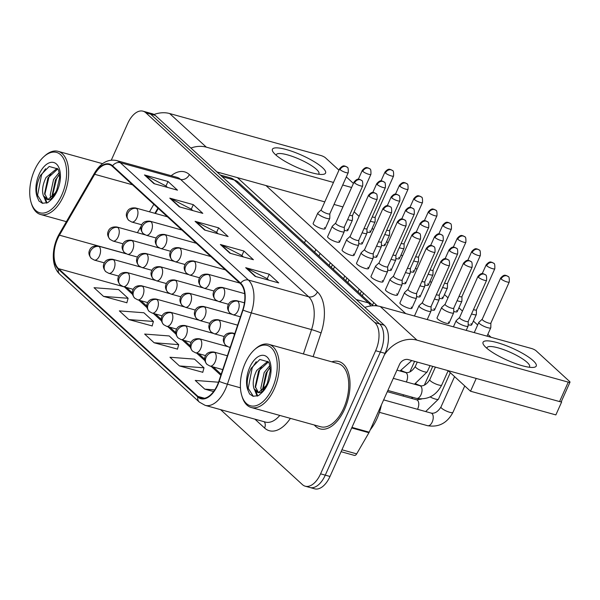 <?xml version="1.0" encoding="UTF-8"?>
<svg xmlns="http://www.w3.org/2000/svg" width="600" height="600" viewBox="0 0 600 600"><rect width="100%" height="100%" fill="white"/><g stroke="black" fill="none" stroke-linecap="round" stroke-linejoin="round"><path stroke-width="0.9" d="M158.325 208.447L155.415 213.465M143.572 233.917L143.333 234.337M344.632 409.103A34.957 19.043 -74.5 0 0 338.798 361.5A34.957 19.043 -74.5 0 0 331.83 361.837A34.957 19.043 -74.5 0 1 338.798 361.5A34.957 19.043 -74.5 0 1 344.632 409.103A34.957 19.043 -74.5 0 1 320.1 428.88A34.957 19.043 -74.5 0 0 344.632 409.103M217.395 384.982A23.31 12.697 105.5 0 1 201.045 398.168A23.31 12.697 105.5 0 1 198 396.442L58.515 268.65A23.31 12.697 105.5 0 1 59.43 235.178L94.688 174.3A23.31 12.697 105.5 0 1 109.275 164.572A23.31 12.697 105.5 0 1 112.32 166.297L240.428 283.665A23.31 12.697 105.5 0 1 242.73 309.938L218.85 381.24A23.31 12.697 105.5 0 1 217.395 384.982M217.65 385.207A23.888 13.013 -74.5 0 0 219.142 381.375L243.015 310.072A23.888 13.013 -74.5 0 0 240.66 283.147L112.552 165.78A23.888 13.013 -74.5 0 0 94.477 173.985L59.227 234.862A23.888 13.013 -74.5 0 0 58.282 269.168L197.767 396.96A23.888 13.013 -74.5 0 0 217.65 385.207M220.583 409.635L302.392 484.59A21.848 11.902 -74.5 0 0 305.243 486.202L314.663 488.82A21.848 11.902 -74.5 0 0 329.993 476.46L385.065 353.347A21.848 11.902 -74.5 0 0 384.27 325.215L155.273 115.41L150.57 114.105A21.848 11.902 -74.5 0 0 147.712 112.485A21.848 11.902 -74.5 0 1 150.57 114.105L379.56 323.91L150.57 114.105L145.86 112.8A21.848 11.902 -74.5 0 0 143.002 111.18A21.848 11.902 -74.5 0 0 127.672 123.54L111.323 160.095M385.065 353.347L380.355 352.035A21.848 11.902 -74.5 0 0 379.56 323.91A21.848 11.902 -74.5 0 1 380.355 352.035L325.282 475.147L380.355 352.035L375.645 350.73A21.848 11.902 -74.5 0 0 374.85 322.597L145.86 112.8M309.952 487.515A21.848 11.902 -74.5 0 0 325.282 475.147A21.848 11.902 -74.5 0 1 309.952 487.515M103.53 296.392L128.1 298.275L118.605 289.582L94.035 287.7L103.53 296.392L126.87 302.737M128.828 319.575L153.398 321.457L143.91 312.765L119.34 310.882L128.828 319.575L152.175 325.92M179.438 365.94L204.007 367.822L194.52 359.13L169.95 357.248L179.438 365.94L202.778 372.285M154.132 342.757L178.703 344.64L169.215 335.947L144.645 334.065L154.132 342.757L177.472 349.103M314.303 425.002A34.957 19.043 -74.5 0 0 320.1 428.88A34.957 19.043 -74.5 0 1 314.303 425.002M305.243 486.202A21.848 11.902 -74.5 0 0 320.572 473.842L375.645 350.73M144.472 174.953L168.015 181.485L177.502 190.178L153.96 183.645L144.472 174.953A5.827 4.71 132.5 0 1 145.252 175.26L154.605 183.825M220.38 244.5L243.923 251.032L253.41 259.725L229.868 253.192L220.38 244.5A5.827 4.71 132.5 0 1 221.16 244.808L230.513 253.373M245.685 267.683L269.228 274.215L278.715 282.907L255.173 276.375L245.685 267.683A5.827 4.71 132.5 0 1 246.465 267.99L255.817 276.555M169.778 198.135L193.32 204.667L202.808 213.36L179.265 206.827L169.778 198.135A5.827 4.71 132.5 0 1 170.558 198.442L179.91 207.007M195.075 221.317L218.625 227.85L228.112 236.542L204.562 230.01L195.075 221.317A5.827 4.71 132.5 0 1 195.862 221.625L205.208 230.19M218.513 382.215L195.248 380.43L204.743 389.123L213.57 391.567M218.625 227.85L216.6 232.373M218.13 233.775L216.502 232.282L195.862 221.625M193.32 204.667L191.295 209.19M192.825 210.593L191.197 209.1L170.558 198.442M269.228 274.215L267.202 278.737M268.74 280.14L267.112 278.647L246.465 267.99M243.923 251.032L241.905 255.555M243.435 256.957L241.808 255.465L221.16 244.808M168.015 181.485L165.99 186.007M167.52 187.41L165.9 185.917L145.252 175.26M178.703 344.64L177.442 349.222M204.007 367.822L202.748 372.405M204.743 389.123L214.74 389.888M153.398 321.457L152.137 326.04M128.1 298.275L126.84 302.858M155.273 115.41A21.848 11.902 -74.5 0 0 152.422 113.797L143.002 111.18M482.235 319.207L478.905 322.282A6.555 1.47 24.1 0 0 478.815 322.403A6.555 1.47 24.1 0 0 479.505 323.603A6.555 1.47 24.1 0 0 487.65 327.683A6.555 1.47 24.1 0 0 490.785 327.75A6.555 1.47 24.1 0 0 490.815 327.615L490.882 323.077M482.28 319.17A4.732 1.057 24.1 0 0 482.22 319.252A4.732 1.057 24.1 0 0 482.715 320.13A4.732 1.057 24.1 0 0 488.595 323.07A4.732 1.057 24.1 0 0 490.86 323.123A4.732 1.057 24.1 0 0 490.882 323.017M459.57 317.535L456.232 320.61A6.555 1.47 24.1 0 0 456.143 320.722A6.555 1.47 24.1 0 0 458.79 323.332A6.555 1.47 24.1 0 0 464.978 326.01A6.555 1.47 24.1 0 0 468.112 326.077A6.555 1.47 24.1 0 0 468.143 325.935L468.21 321.397M459.607 317.498A4.732 1.057 24.1 0 0 459.548 317.58A4.732 1.057 24.1 0 0 460.043 318.45A4.732 1.057 24.1 0 0 465.923 321.397A4.732 1.057 24.1 0 0 468.188 321.45A4.732 1.057 24.1 0 0 468.21 321.345M422.438 302.61L419.1 305.685A6.555 1.47 24.1 0 0 419.018 305.805A6.555 1.47 24.1 0 0 421.658 308.407A6.555 1.47 24.1 0 0 427.845 311.085A6.555 1.47 24.1 0 0 430.98 311.153A6.555 1.47 24.1 0 0 431.01 311.017L431.077 306.48M422.475 302.572A4.732 1.057 24.1 0 0 422.415 302.655A4.732 1.057 24.1 0 0 422.91 303.532A4.732 1.057 24.1 0 0 428.79 306.472A4.732 1.057 24.1 0 0 431.055 306.525A4.732 1.057 24.1 0 0 431.077 306.42M471.562 313.913A6.555 1.47 24.1 0 0 473.183 314.438A6.555 1.47 24.1 0 0 476.325 314.505A6.555 1.47 24.1 0 0 476.355 314.362L476.423 309.825M473.482 309.623A4.732 1.057 24.1 0 0 474.135 309.825A4.732 1.057 24.1 0 0 476.4 309.87A4.732 1.057 24.1 0 0 476.423 309.772M457.103 300.66A6.555 1.47 24.1 0 0 458.722 301.185A6.555 1.47 24.1 0 0 461.865 301.252A6.555 1.47 24.1 0 0 461.895 301.118L461.963 296.58M459.015 296.377A4.732 1.057 24.1 0 0 459.675 296.572A4.732 1.057 24.1 0 0 461.94 296.625A4.732 1.057 24.1 0 0 461.963 296.52M442.643 287.415A6.555 1.47 24.1 0 0 444.263 287.94A6.555 1.47 24.1 0 0 447.405 288.007A6.555 1.47 24.1 0 0 447.435 287.865L447.502 283.327M444.555 283.125A4.732 1.057 24.1 0 0 445.215 283.327A4.732 1.057 24.1 0 0 447.48 283.373A4.732 1.057 24.1 0 0 447.502 283.275M428.183 274.163A6.555 1.47 24.1 0 0 429.803 274.688A6.555 1.47 24.1 0 0 432.938 274.755A6.555 1.47 24.1 0 0 432.967 274.62L433.035 270.082M430.095 269.88A4.732 1.057 24.1 0 0 430.755 270.075A4.732 1.057 24.1 0 0 433.02 270.127A4.732 1.057 24.1 0 0 433.043 270.022M445.11 304.282L441.772 307.358A6.555 1.47 24.1 0 0 441.683 307.478A6.555 1.47 24.1 0 0 444.33 310.08A6.555 1.47 24.1 0 0 450.518 312.765A6.555 1.47 24.1 0 0 453.653 312.832A6.555 1.47 24.1 0 0 453.683 312.69L453.75 308.153M445.147 304.245A4.732 1.057 24.1 0 0 445.088 304.335A4.732 1.057 24.1 0 0 445.582 305.205A4.732 1.057 24.1 0 0 451.463 308.153A4.732 1.057 24.1 0 0 453.728 308.197A4.732 1.057 24.1 0 0 453.75 308.1M434.43 298.987A6.555 1.47 24.1 0 0 436.058 299.513A6.555 1.47 24.1 0 0 439.192 299.58A6.555 1.47 24.1 0 0 439.222 299.438L439.29 294.9M436.35 294.697A4.732 1.057 24.1 0 0 437.002 294.9A4.732 1.057 24.1 0 0 439.268 294.952A4.732 1.057 24.1 0 0 439.29 294.847M419.97 285.735A6.555 1.47 24.1 0 0 421.59 286.26A6.555 1.47 24.1 0 0 424.732 286.335A6.555 1.47 24.1 0 0 424.763 286.192L424.83 281.655M421.89 281.452A4.732 1.057 24.1 0 0 422.543 281.655A4.732 1.057 24.1 0 0 424.808 281.7A4.732 1.057 24.1 0 0 424.83 281.603M407.978 289.365L404.64 292.44A6.555 1.47 24.1 0 0 404.55 292.553A6.555 1.47 24.1 0 0 407.197 295.155A6.555 1.47 24.1 0 0 413.385 297.84A6.555 1.47 24.1 0 0 416.52 297.907A6.555 1.47 24.1 0 0 416.55 297.765L416.618 293.228M408.015 289.327A4.732 1.057 24.1 0 0 407.955 289.41A4.732 1.057 24.1 0 0 408.45 290.28A4.732 1.057 24.1 0 0 414.33 293.228A4.732 1.057 24.1 0 0 416.595 293.272A4.732 1.057 24.1 0 0 416.618 293.175M393.518 276.112L390.18 279.188A6.555 1.47 24.1 0 0 390.09 279.308A6.555 1.47 24.1 0 0 392.737 281.91A6.555 1.47 24.1 0 0 398.925 284.587A6.555 1.47 24.1 0 0 402.06 284.655A6.555 1.47 24.1 0 0 402.09 284.52L402.158 279.983M393.555 276.075A4.732 1.057 24.1 0 0 393.495 276.157A4.732 1.057 24.1 0 0 393.99 277.035A4.732 1.057 24.1 0 0 399.87 279.975A4.732 1.057 24.1 0 0 402.135 280.028A4.732 1.057 24.1 0 0 402.158 279.923M379.058 262.868L375.72 265.942A6.555 1.47 24.1 0 0 375.63 266.055A6.555 1.47 24.1 0 0 378.278 268.657A6.555 1.47 24.1 0 0 384.465 271.343A6.555 1.47 24.1 0 0 387.6 271.41A6.555 1.47 24.1 0 0 387.63 271.267L387.697 266.73M379.095 262.83A4.732 1.057 24.1 0 0 379.035 262.913A4.732 1.057 24.1 0 0 379.53 263.782A4.732 1.057 24.1 0 0 385.41 266.73A4.732 1.057 24.1 0 0 387.675 266.775A4.732 1.057 24.1 0 0 387.697 266.678M364.59 249.615L361.252 252.69A6.555 1.47 24.1 0 0 361.17 252.81A6.555 1.47 24.1 0 0 363.817 255.413A6.555 1.47 24.1 0 0 370.005 258.09A6.555 1.47 24.1 0 0 373.14 258.157A6.555 1.47 24.1 0 0 373.17 258.022L373.237 253.485M364.635 249.577A4.732 1.057 24.1 0 0 364.575 249.66A4.732 1.057 24.1 0 0 365.07 250.538A4.732 1.057 24.1 0 0 370.95 253.478A4.732 1.057 24.1 0 0 373.215 253.53A4.732 1.057 24.1 0 0 373.237 253.425M533.197 360.69A29.138 6.533 -155.9 0 1 532.98 367.44A29.138 6.533 -155.9 0 1 509.43 361.178A29.138 6.533 -155.9 0 1 486.105 347.618A29.138 6.533 -155.9 0 1 484.192 345.615A29.138 6.533 -155.9 0 1 499.207 343.207A29.138 6.533 -155.9 0 1 533.197 360.69M529.11 367.215A23.31 5.228 24.1 0 0 529.59 366.66A23.31 5.228 24.1 0 0 527.145 362.37A23.31 5.228 24.1 0 0 504.135 349.808A23.31 5.228 24.1 0 0 487.035 347.625A23.31 5.228 24.1 0 0 486.945 348.353M384.368 354.907A29.138 23.543 -47.5 0 1 416.985 340.147L568.26 382.132A3.645 0.818 24.1 0 0 570 382.17A3.645 0.818 24.1 0 0 569.618 381.502L536.092 350.782A3.645 0.818 24.1 0 0 531.57 348.517L380.295 306.54L416.985 340.147M364.845 307.418A29.138 23.543 -47.5 0 1 380.295 306.54M570 382.17L561.308 401.61A3.645 0.818 -155.9 0 1 559.56 401.572L408.293 359.587A7.283 5.887 132.5 0 0 399.502 364.433L369.202 432.188A3.645 1.98 105.5 0 1 368.925 432.728L356.678 453.877A3.645 1.98 105.5 0 1 354.397 455.4L341.07 451.702M322.545 167.692A29.138 6.533 -155.9 0 1 322.335 174.442A29.138 6.533 -155.9 0 1 298.785 168.18A29.138 6.533 -155.9 0 1 275.46 154.627A29.138 6.533 -155.9 0 1 273.548 152.618A29.138 6.533 -155.9 0 1 288.562 150.21A29.138 6.533 -155.9 0 1 322.545 167.692M318.457 174.225A23.31 5.228 24.1 0 0 318.938 173.67A23.31 5.228 24.1 0 0 316.5 169.38A23.31 5.228 24.1 0 0 293.49 156.81A23.31 5.228 24.1 0 0 276.39 154.635A23.31 5.228 24.1 0 0 276.293 155.363M190.89 148.042A29.138 23.543 -47.5 0 1 206.34 147.157L333.48 182.445M154.035 114.488A29.138 23.543 -47.5 0 1 169.65 113.542L320.918 155.528A3.645 0.818 24.1 0 1 325.44 157.792L338.962 170.183M342.705 185.002L351.615 187.477M346.32 176.917L353.423 183.428M342.923 206.917L334.013 204.442M324.788 201.877L217.005 171.968M370.23 429.877A36.42 19.837 -74.5 0 0 377.048 418.5A36.42 19.837 -74.5 0 0 381.413 404.88M241.77 395.572L242.16 396.832A32.775 17.85 -74.5 0 0 251.228 407.498L320.685 426.772A32.775 17.85 -74.5 0 0 343.68 408.232A32.775 17.85 -74.5 0 0 338.212 363.608L268.755 344.332A32.775 17.85 -74.5 0 0 255.487 348.795L254.513 349.68A31.32 17.055 -74.5 0 0 245.212 363.127A31.32 17.055 -74.5 0 0 241.77 395.572A31.32 17.055 -74.5 0 0 272.415 388.05A31.32 17.055 -74.5 0 0 274.71 352.59A31.32 17.055 -74.5 0 0 254.513 349.68M251.228 407.498A32.775 17.85 -74.5 0 0 274.23 388.957A32.775 17.85 -74.5 0 0 268.755 344.332M265.995 385.83L267.405 383.07L270.24 370.74C269.782 364.928 269.1 361.95 268.192 361.822L259.83 359.475L251.175 368.295C247.252 376.267 246.233 383.707 248.115 390.607L249.608 394.005L253.072 396.278L258.51 395.595L261.495 392.993L265.987 385.838L258.645 392.49L254.04 388.755C252.375 383.64 253.267 377.535 256.71 370.44L267.788 361.32M261.683 391.252L260.843 388.125L264.188 372.51L269.79 365.632M262.995 390.097L262.71 388.643L266.055 373.028L270.105 367.507M258.457 392.505L255.24 386.572L258.585 370.957L268.343 362.025M257.13 396.143L254.798 390.315M253.343 396.345L248.22 388.268L252.202 367.8L256.245 361.718M257.722 395.94L255.952 391.635M255.428 387.623L259.68 369.87L261.788 366.315M262.905 389.7L267.15 371.947L269.265 368.385M31.125 202.583L31.508 203.835A32.775 17.85 -74.5 0 0 40.582 214.5A32.775 17.85 -74.5 0 0 63.578 195.96A32.775 17.85 -74.5 0 0 58.11 151.335A32.775 17.85 -74.5 0 0 44.843 155.805L43.86 156.683A31.32 17.055 -74.5 0 0 34.568 170.13A31.32 17.055 -74.5 0 0 31.125 202.583A31.32 17.055 -74.5 0 0 61.77 195.053A31.32 17.055 -74.5 0 0 64.065 159.593A31.32 17.055 -74.5 0 0 43.86 156.683M55.35 192.833L56.76 190.08L59.595 177.75C59.13 171.93 58.448 168.96 57.547 168.825L49.185 166.477L40.53 175.297C36.608 183.27 35.588 190.71 37.463 197.618L38.955 201.015L42.428 203.28L47.858 202.605L50.843 199.995L55.343 192.84L47.992 199.5L43.388 195.765C41.73 190.642 42.615 184.538 46.065 177.442L57.142 168.33M51.037 198.263L50.198 195.135L53.543 179.52L59.145 172.642M52.343 197.1L52.065 195.653L55.41 180.038L59.453 174.51M47.812 199.507L44.588 193.575L47.932 177.96L57.698 169.028M46.485 203.153L44.152 197.317M42.697 203.355L37.568 195.27L41.557 174.803L45.593 168.727M47.078 202.942L45.3 198.638M44.775 194.632L49.028 176.88L51.135 173.317M52.252 196.702L56.505 178.95L58.613 175.395M324.435 227.572A6.555 1.47 -155.9 0 1 325.118 228.78A6.555 1.47 -155.9 0 1 320.31 228.173A6.555 1.47 -155.9 0 1 313.837 224.632A6.555 1.47 -155.9 0 1 313.147 223.425L317.79 213.06A6.555 1.47 24.1 0 0 320.43 215.663A6.555 1.47 24.1 0 0 326.618 218.347A6.555 1.47 24.1 0 0 329.76 218.415A6.555 1.47 24.1 0 0 329.79 218.272L329.858 213.735M338.895 240.825A6.555 1.47 -155.9 0 1 339.577 242.032A6.555 1.47 -155.9 0 1 334.77 241.417A6.555 1.47 -155.9 0 1 328.298 237.885A6.555 1.47 -155.9 0 1 327.615 236.678L332.25 226.312A6.555 1.47 24.1 0 0 334.89 228.915A6.555 1.47 24.1 0 0 341.077 231.593A6.555 1.47 24.1 0 0 344.22 231.66A6.555 1.47 24.1 0 0 344.25 231.525L344.317 226.987M353.355 254.07A6.555 1.47 -155.9 0 1 354.038 255.278A6.555 1.47 -155.9 0 1 349.23 254.67A6.555 1.47 -155.9 0 1 342.757 251.13A6.555 1.47 -155.9 0 1 342.075 249.923L346.71 239.558A6.555 1.47 24.1 0 0 349.358 242.16A6.555 1.47 24.1 0 0 355.538 244.845A6.555 1.47 24.1 0 0 358.68 244.913A6.555 1.47 24.1 0 0 358.71 244.77L358.778 240.233M347.1 229.252A6.555 1.47 -155.9 0 1 347.79 230.452A6.555 1.47 -155.9 0 1 344.265 230.272M361.567 242.498A6.555 1.47 -155.9 0 1 362.25 243.705A6.555 1.47 -155.9 0 1 358.725 243.525M376.028 255.75A6.555 1.47 -155.9 0 1 376.71 256.95A6.555 1.47 -155.9 0 1 373.185 256.77M390.487 268.995A6.555 1.47 -155.9 0 1 391.17 270.202A6.555 1.47 -155.9 0 1 387.645 270.022M369.772 230.925A6.555 1.47 -155.9 0 1 370.462 232.132A6.555 1.47 -155.9 0 1 366.938 231.952M384.232 244.17A6.555 1.47 -155.9 0 1 384.923 245.377A6.555 1.47 -155.9 0 1 381.397 245.197M398.692 257.423A6.555 1.47 -155.9 0 1 399.382 258.63A6.555 1.47 -155.9 0 1 395.857 258.45M413.153 270.668A6.555 1.47 -155.9 0 1 413.842 271.875A6.555 1.47 -155.9 0 1 410.317 271.695M367.815 267.322A6.555 1.47 -155.9 0 1 368.498 268.53A6.555 1.47 -155.9 0 1 363.69 267.915A6.555 1.47 -155.9 0 1 357.218 264.382A6.555 1.47 -155.9 0 1 356.535 263.175L361.17 252.81M382.275 280.567A6.555 1.47 -155.9 0 1 382.965 281.775A6.555 1.47 -155.9 0 1 378.15 281.168A6.555 1.47 -155.9 0 1 371.678 277.627A6.555 1.47 -155.9 0 1 370.995 276.42L375.63 266.055M396.735 293.82A6.555 1.47 -155.9 0 1 397.425 295.028A6.555 1.47 -155.9 0 1 392.61 294.413A6.555 1.47 -155.9 0 1 386.145 290.88A6.555 1.47 -155.9 0 1 385.455 289.673L390.09 279.308M411.195 307.065A6.555 1.47 -155.9 0 1 411.885 308.272A6.555 1.47 -155.9 0 1 407.077 307.665A6.555 1.47 -155.9 0 1 400.605 304.125A6.555 1.47 -155.9 0 1 399.915 302.918L404.55 292.553M404.947 282.248A6.555 1.47 -155.9 0 1 405.63 283.447A6.555 1.47 -155.9 0 1 402.112 283.267M419.408 295.493A6.555 1.47 -155.9 0 1 420.09 296.7A6.555 1.47 -155.9 0 1 416.572 296.52M433.868 308.745A6.555 1.47 -155.9 0 1 434.558 309.945A6.555 1.47 -155.9 0 1 431.033 309.765M448.327 321.99A6.555 1.47 -155.9 0 1 449.018 323.197A6.555 1.47 -155.9 0 1 444.202 322.582A6.555 1.47 -155.9 0 1 437.73 319.05A6.555 1.47 -155.9 0 1 437.048 317.843L441.683 307.478M427.62 283.92A6.555 1.47 -155.9 0 1 428.303 285.127A6.555 1.47 -155.9 0 1 424.778 284.947M442.08 297.165A6.555 1.47 -155.9 0 1 442.763 298.373A6.555 1.47 -155.9 0 1 439.237 298.192M456.54 310.418A6.555 1.47 -155.9 0 1 457.222 311.625A6.555 1.47 -155.9 0 1 453.697 311.445M471 323.663A6.555 1.47 -155.9 0 1 471.683 324.87A6.555 1.47 -155.9 0 1 468.165 324.69M561.3 401.625L561.66 401.955L555.862 414.908L470.513 391.222L448.02 370.612M377.438 305.947L237.375 177.623M561.66 401.955L561.015 401.775M354.135 211.815L359.085 216.353M372.157 228.33L373.545 229.605M386.618 241.583L388.005 242.85M401.077 254.827L402.465 256.103M415.537 268.08L416.925 269.347M430.005 281.332L431.385 282.6M444.465 294.577L447.998 297.817M458.925 307.83L462.457 311.07M473.385 321.075L477.66 324.99M487.845 334.327L491.07 337.282M405.72 313.59L265.98 185.558M470.513 391.222L476.228 378.442M405.51 272.49A6.555 1.47 24.1 0 0 407.13 273.015A6.555 1.47 24.1 0 0 410.272 273.082A6.555 1.47 24.1 0 0 410.303 272.94L410.37 268.403M407.423 268.2A4.732 1.057 24.1 0 0 408.082 268.403A4.732 1.057 24.1 0 0 410.347 268.455A4.732 1.057 24.1 0 0 410.37 268.35M413.722 260.918A6.555 1.47 24.1 0 0 415.342 261.442A6.555 1.47 24.1 0 0 418.478 261.51A6.555 1.47 24.1 0 0 418.507 261.368L418.575 256.83M415.635 256.627A4.732 1.057 24.1 0 0 416.287 256.83A4.732 1.057 24.1 0 0 418.56 256.875A4.732 1.057 24.1 0 0 418.575 256.778M399.255 247.665A6.555 1.47 24.1 0 0 400.882 248.19A6.555 1.47 24.1 0 0 404.018 248.257A6.555 1.47 24.1 0 0 404.048 248.123L404.115 243.585M401.175 243.382A4.732 1.057 24.1 0 0 401.827 243.577A4.732 1.057 24.1 0 0 404.092 243.63A4.732 1.057 24.1 0 0 404.115 243.525M384.795 234.42A6.555 1.47 24.1 0 0 386.423 234.945A6.555 1.47 24.1 0 0 389.558 235.013A6.555 1.47 24.1 0 0 389.588 234.87L389.655 230.333M386.715 230.13A4.732 1.057 24.1 0 0 387.368 230.333A4.732 1.057 24.1 0 0 389.632 230.377A4.732 1.057 24.1 0 0 389.655 230.28M370.335 221.167A6.555 1.47 24.1 0 0 371.962 221.692A6.555 1.47 24.1 0 0 375.097 221.76A6.555 1.47 24.1 0 0 375.127 221.625L375.195 217.087M372.255 216.885A4.732 1.057 24.1 0 0 372.907 217.08A4.732 1.057 24.1 0 0 375.173 217.132A4.732 1.057 24.1 0 0 375.195 217.028M391.05 259.237A6.555 1.47 24.1 0 0 392.67 259.763A6.555 1.47 24.1 0 0 395.812 259.837A6.555 1.47 24.1 0 0 395.842 259.695L395.91 255.157M392.963 254.955A4.732 1.057 24.1 0 0 393.623 255.157A4.732 1.057 24.1 0 0 395.888 255.202A4.732 1.057 24.1 0 0 395.91 255.105M376.59 245.993A6.555 1.47 24.1 0 0 378.21 246.517A6.555 1.47 24.1 0 0 381.345 246.585A6.555 1.47 24.1 0 0 381.375 246.442L381.45 241.905M378.502 241.702A4.732 1.057 24.1 0 0 379.163 241.905A4.732 1.057 24.1 0 0 381.428 241.958A4.732 1.057 24.1 0 0 381.45 241.853M362.13 232.74A6.555 1.47 24.1 0 0 363.75 233.265A6.555 1.47 24.1 0 0 366.885 233.34A6.555 1.47 24.1 0 0 366.915 233.197L366.983 228.66M364.043 228.458A4.732 1.057 24.1 0 0 364.702 228.66A4.732 1.057 24.1 0 0 366.968 228.705A4.732 1.057 24.1 0 0 366.99 228.608M347.663 219.495A6.555 1.47 24.1 0 0 349.29 220.02A6.555 1.47 24.1 0 0 352.425 220.087A6.555 1.47 24.1 0 0 352.455 219.945L352.522 215.407M349.582 215.205A4.732 1.057 24.1 0 0 350.235 215.407A4.732 1.057 24.1 0 0 352.507 215.46A4.732 1.057 24.1 0 0 352.522 215.355M350.13 236.37L346.793 239.445A6.555 1.47 24.1 0 0 346.71 239.558M350.175 236.333A4.732 1.057 24.1 0 0 350.115 236.415A4.732 1.057 24.1 0 0 350.61 237.285A4.732 1.057 24.1 0 0 356.49 240.233A4.732 1.057 24.1 0 0 358.755 240.278A4.732 1.057 24.1 0 0 358.778 240.18M335.67 223.118L332.332 226.192A6.555 1.47 24.1 0 0 332.25 226.312M335.715 223.08A4.732 1.057 24.1 0 0 335.647 223.163A4.732 1.057 24.1 0 0 336.15 224.04A4.732 1.057 24.1 0 0 342.03 226.98A4.732 1.057 24.1 0 0 344.295 227.032A4.732 1.057 24.1 0 0 344.317 226.928M321.21 209.873L317.873 212.947A6.555 1.47 24.1 0 0 317.79 213.06M321.255 209.835A4.732 1.057 24.1 0 0 321.188 209.917A4.732 1.057 24.1 0 0 321.683 210.788A4.732 1.057 24.1 0 0 327.57 213.735A4.732 1.057 24.1 0 0 329.835 213.78A4.732 1.057 24.1 0 0 329.858 213.683M59.43 235.178L125.355 253.478A23.31 12.697 -74.5 0 0 125.31 253.56M125.43 253.358L125.355 253.478A13.11 4.732 30.1 0 0 125.82 253.597M198 396.442L204.54 398.257M112.552 165.78A7.283 5.887 -47.5 0 1 120.285 162.683L248.392 280.05A29.138 15.87 105.5 0 1 251.272 312.885L227.4 384.188A29.138 15.87 105.5 0 1 225.577 388.868A29.138 15.87 105.5 0 1 205.132 405.345L265.41 422.077A29.138 15.87 -74.5 0 0 279.795 415.425M219.142 381.375A7.283 0.585 -161.5 0 0 227.4 384.188L240.442 387.81M243.015 310.072A7.283 0.585 -161.5 0 0 251.272 312.885L311.543 329.61A29.138 15.87 -74.5 0 0 308.67 296.782L248.392 280.05A7.283 5.887 132.5 0 0 240.66 283.147M116.483 160.53A29.138 15.87 105.5 0 1 120.285 162.683L180.562 179.407A29.138 15.87 -74.5 0 0 176.76 177.255L116.483 160.53C107.88 158.85 100.575 163.012 94.552 173.017L59.302 233.895C51.698 246.998 50.715 266.062 59.828 274.29L199.312 402.082A7.283 5.887 -47.5 0 1 197.767 396.96M94.477 173.985A7.283 2.632 -149.9 0 1 94.552 173.017M59.227 234.862A7.283 2.632 -149.9 0 1 59.302 233.895M58.282 269.168A7.283 5.887 132.5 0 0 59.828 274.29M290.377 418.365A36.42 19.837 105.5 0 1 264.593 428.033L254.91 419.16M171.18 175.71A36.42 19.837 105.5 0 1 189.345 174.562L317.452 291.938A36.42 19.837 105.5 0 1 321.053 332.978L313.125 356.647M320.572 473.842L329.993 476.46M374.85 322.597L384.27 325.215M303.397 353.947L311.543 329.61A7.283 0.585 18.5 0 1 321.053 332.978M317.452 291.938A7.283 5.887 132.5 0 1 308.67 296.782L180.562 179.407A7.283 5.887 132.5 0 0 189.345 174.562M264.593 428.033A7.283 5.887 132.5 0 0 264.278 421.763M94.688 174.3L132.51 184.8M153.817 204.322L149.483 211.815M141.142 226.222L137.392 232.688M124.387 286.89A23.31 12.697 -74.5 0 0 124.44 286.942L132.525 294.353M58.515 268.65L124.44 286.942A13.11 10.598 132.5 0 1 128.078 288.938L132.36 292.86M138.847 300.142L146.985 307.597M153.308 313.388L161.445 320.85M167.767 326.64L175.905 334.103M182.227 339.885L190.373 347.347M196.688 353.138L204.833 360.6M211.147 366.382L220.853 375.27M370.822 305.947A29.138 15.87 -74.5 0 0 368.4 302.895L356.22 299.513M238.32 182.235A14.565 11.775 132.5 0 0 234.278 180.015A29.138 15.87 -74.5 0 0 230.475 177.863L238.32 182.235L372.442 305.115A14.565 11.775 132.5 0 0 368.4 302.895L234.278 180.015L222.105 176.64M222.75 369.608L210 366.067A7.283 3.968 -74.5 0 0 215.108 361.942A7.283 3.968 -74.5 0 0 214.845 352.567A7.283 5.887 132.5 0 0 206.062 357.413A7.283 5.887 -47.5 0 0 207.03 364.418C204.72 361.612 204.067 359.025 205.065 356.663C205.433 355.913 206.475 351.263 213.892 352.028A7.283 3.968 -74.5 0 1 214.845 352.567M501.12 278.985A4.732 1.057 24.1 0 0 505.793 281.535A4.732 1.057 24.1 0 0 509.265 281.978C509.43 278.22 509.055 276.413 508.14 276.555A4.732 3.825 -47.5 0 0 506.827 275.835A4.732 3.825 132.5 0 0 501.12 278.985A4.732 1.057 24.1 0 1 500.625 278.108L482.22 319.252M432.225 422.002A6.555 3.57 -74.5 0 0 432.158 413.737A6.555 3.57 -74.5 0 0 431.13 413.077C434.618 413.805 437.895 411.787 440.963 407.025A6.555 1.47 24.1 0 0 441.653 408.232A6.555 1.47 24.1 0 0 441.84 408.397A6.555 1.47 24.1 0 0 448.305 411.832A6.555 1.47 24.1 0 0 452.933 412.373C447.225 423.075 438.787 427.515 427.627 425.707A6.555 3.57 -74.5 0 0 432.225 422.002M478.447 277.305A4.732 1.057 24.1 0 0 483.12 279.862A4.732 1.057 24.1 0 0 486.592 280.305C486.757 276.548 486.382 274.74 485.475 274.875A4.732 3.825 -47.5 0 0 484.155 274.155A4.732 3.825 132.5 0 0 478.447 277.305A4.732 1.057 24.1 0 1 477.952 276.435L459.548 317.58M230.167 347.438L228.705 347.032A7.283 3.968 -74.5 0 0 230.355 346.89M228.705 347.032L225.735 345.382A7.283 5.887 -47.5 0 1 224.767 338.377A7.283 5.887 132.5 0 1 233.55 333.532A7.283 3.968 -74.5 0 0 232.605 332.993L234.803 333.608M234.405 334.785A7.283 3.968 -74.5 0 0 233.55 333.532M421.028 394.665A6.555 3.57 -74.5 0 0 420.967 386.4A6.555 3.57 -74.5 0 0 419.94 385.74C423.428 386.475 426.705 384.457 429.772 379.688A6.555 1.47 24.1 0 0 430.643 381.06A6.555 1.47 24.1 0 0 438.6 384.975A6.555 1.47 24.1 0 0 441.735 385.043C436.028 395.737 427.597 400.185 416.43 398.377A6.555 3.57 -74.5 0 0 421.028 394.665M441.315 262.388A4.732 1.057 24.1 0 0 445.987 264.938A4.732 1.057 24.1 0 0 449.467 265.38C449.625 261.623 449.25 259.815 448.342 259.957A4.732 3.825 -47.5 0 0 447.022 259.237A4.732 3.825 132.5 0 0 441.315 262.388A4.732 1.057 24.1 0 1 440.82 261.51L422.415 302.655M240.42 316.822L232.958 314.745A7.283 3.968 -74.5 0 0 238.065 310.627A7.283 3.968 -74.5 0 0 237.803 301.252A7.283 5.887 132.5 0 0 229.02 306.097A7.283 5.887 -47.5 0 0 229.98 313.103C227.678 310.298 227.025 307.71 228.022 305.347C228.39 304.597 229.425 299.94 236.85 300.712A7.283 3.968 -74.5 0 1 237.803 301.252M205.538 355.59L195.54 352.815A7.283 3.968 -74.5 0 0 200.647 348.697A7.283 3.968 -74.5 0 0 200.385 339.322A7.283 5.887 132.5 0 0 191.602 344.168A7.283 5.887 -47.5 0 0 192.562 351.173C190.26 348.36 189.608 345.78 190.605 343.418C190.972 342.668 192.007 338.01 199.433 338.782A7.283 3.968 -74.5 0 1 200.385 339.322M486.66 265.733A4.732 1.057 24.1 0 0 491.332 268.282A4.732 1.057 24.1 0 0 494.805 268.725C494.97 264.968 494.595 263.16 493.68 263.303A4.732 3.825 -47.5 0 0 492.368 262.582A4.732 3.825 132.5 0 0 486.66 265.733A4.732 1.057 24.1 0 1 486.165 264.862L482.235 273.638M417.502 409.29A6.555 3.57 -74.5 0 0 417.765 408.75A6.555 3.57 -74.5 0 0 417.697 400.485A6.555 3.57 -74.5 0 0 416.67 399.825L421.59 399.015M430.147 396.945A6.555 1.47 24.1 0 0 438.472 399.127L425.67 411.562M191.078 342.345L181.08 339.57A7.283 3.968 -74.5 0 0 186.188 335.445A7.283 3.968 -74.5 0 0 185.925 326.07A7.283 5.887 132.5 0 0 177.142 330.915A7.283 5.887 -47.5 0 0 178.102 337.92C175.8 335.115 175.148 332.528 176.145 330.165C176.512 329.415 177.547 324.765 184.972 325.53A7.283 3.968 -74.5 0 1 185.925 326.07M472.2 252.487A4.732 1.057 24.1 0 0 476.873 255.038A4.732 1.057 24.1 0 0 480.345 255.48C480.502 251.722 480.135 249.915 479.22 250.058A4.732 3.825 -47.5 0 0 477.908 249.337A4.732 3.825 132.5 0 0 472.2 252.487A4.732 1.057 24.1 0 1 471.697 251.61L467.775 260.385M403.043 396.045A6.555 3.57 -74.5 0 0 403.305 395.505A6.555 3.57 -74.5 0 0 403.582 394.808M415.688 383.692A6.555 1.47 24.1 0 0 421.245 385.905M176.618 329.093L166.62 326.317A7.283 3.968 -74.5 0 0 171.727 322.2A7.283 3.968 -74.5 0 0 171.465 312.825A7.283 5.887 132.5 0 0 162.675 317.67A7.283 5.887 -47.5 0 0 163.642 324.675C161.34 321.862 160.688 319.282 161.685 316.92C162.053 316.17 163.087 311.513 170.512 312.285A7.283 3.968 -74.5 0 1 171.465 312.825M457.732 239.235A4.732 1.057 24.1 0 0 462.412 241.785A4.732 1.057 24.1 0 0 465.885 242.228C466.043 238.47 465.668 236.663 464.76 236.805A4.732 3.825 -47.5 0 0 463.447 236.085A4.732 3.825 132.5 0 0 457.732 239.235A4.732 1.057 24.1 0 1 457.237 238.365L453.315 247.14M401.228 370.447A6.555 1.47 24.1 0 0 406.785 372.66M162.15 315.847L152.153 313.072A7.283 3.968 -74.5 0 0 157.267 308.947A7.283 3.968 -74.5 0 0 157.005 299.572A7.283 5.887 132.5 0 0 148.215 304.418A7.283 5.887 -47.5 0 0 149.183 311.423C146.88 308.618 146.22 306.03 147.218 303.668C147.593 302.918 148.627 298.267 156.053 299.032A7.283 3.968 -74.5 0 1 157.005 299.572M443.272 225.983A4.732 1.057 24.1 0 0 447.952 228.54A4.732 1.057 24.1 0 0 451.425 228.983C451.582 225.225 451.207 223.417 450.3 223.56A4.732 3.825 -47.5 0 0 448.987 222.84A4.732 3.825 132.5 0 0 443.272 225.983A4.732 1.057 24.1 0 1 442.778 225.112L438.855 233.888M463.987 264.06A4.732 1.057 24.1 0 0 468.66 266.61A4.732 1.057 24.1 0 0 472.132 267.053C472.298 263.295 471.923 261.487 471.007 261.63A4.732 3.825 -47.5 0 0 469.695 260.91A4.732 3.825 132.5 0 0 463.987 264.06A4.732 1.057 24.1 0 1 463.493 263.19L445.088 304.335M224.243 336.555L214.245 333.78A7.283 3.968 -74.5 0 0 219.36 329.663A7.283 3.968 -74.5 0 0 219.09 320.288A7.283 5.887 132.5 0 0 210.308 325.132A7.283 5.887 -47.5 0 0 211.275 332.138C208.965 329.332 208.312 326.745 209.31 324.382C209.685 323.632 210.72 318.975 218.145 319.748A7.283 3.968 -74.5 0 1 219.09 320.288M406.312 381.96A6.555 3.57 -74.5 0 0 406.567 381.42A6.555 3.57 -74.5 0 0 406.507 373.155A6.555 3.57 -74.5 0 0 405.48 372.495C408.967 373.222 412.245 371.205 415.312 366.442A6.555 1.47 24.1 0 0 416.183 367.815A6.555 1.47 24.1 0 0 424.14 371.722A6.555 1.47 24.1 0 0 427.275 371.798L414.472 384.225M449.528 250.808A4.732 1.057 24.1 0 0 454.2 253.365A4.732 1.057 24.1 0 0 457.673 253.808C457.838 250.05 457.463 248.243 456.548 248.377A4.732 3.825 -47.5 0 0 455.235 247.657A4.732 3.825 132.5 0 0 449.528 250.808A4.732 1.057 24.1 0 1 449.033 249.938L445.103 258.712M209.782 323.31L199.785 320.535A7.283 3.968 -74.5 0 0 204.9 316.41A7.283 3.968 -74.5 0 0 204.63 307.035A7.283 5.887 132.5 0 0 195.847 311.88A7.283 5.887 -47.5 0 0 196.815 318.885C194.505 316.08 193.853 313.493 194.85 311.13C195.225 310.38 196.26 305.73 203.685 306.495A7.283 3.968 -74.5 0 1 204.63 307.035M435.067 237.562A4.732 1.057 24.1 0 0 439.74 240.112A4.732 1.057 24.1 0 0 443.213 240.555C443.377 236.798 443.002 234.99 442.088 235.132A4.732 3.825 -47.5 0 0 440.775 234.413A4.732 3.825 132.5 0 0 435.067 237.562A4.732 1.057 24.1 0 1 434.572 236.692L430.643 245.46M195.322 310.058L185.325 307.282A7.283 3.968 -74.5 0 0 190.433 303.165A7.283 3.968 -74.5 0 0 190.17 293.79A7.283 5.887 132.5 0 0 181.387 298.635A7.283 5.887 -47.5 0 0 182.355 305.64C180.045 302.827 179.392 300.248 180.39 297.885C180.765 297.135 181.8 292.478 189.218 293.25A7.283 3.968 -74.5 0 1 190.17 293.79M426.855 249.135A4.732 1.057 24.1 0 0 431.528 251.692A4.732 1.057 24.1 0 0 435 252.127C435.165 248.37 434.79 246.562 433.882 246.705A4.732 3.825 -47.5 0 0 432.562 245.985A4.732 3.825 132.5 0 0 426.855 249.135A4.732 1.057 24.1 0 1 426.36 248.265L407.955 289.41M228.495 304.275L218.498 301.5A7.283 3.968 -74.5 0 0 223.605 297.382A7.283 3.968 -74.5 0 0 223.343 288A7.283 5.887 132.5 0 0 214.553 292.845A7.283 5.887 -47.5 0 0 215.52 299.85C213.218 297.045 212.565 294.457 213.562 292.103C213.93 291.353 214.965 286.695 222.39 287.46A7.283 3.968 -74.5 0 1 223.343 288M412.395 235.89A4.732 1.057 24.1 0 0 417.067 238.44A4.732 1.057 24.1 0 0 420.54 238.882C420.705 235.125 420.33 233.317 419.423 233.46A4.732 3.825 -47.5 0 0 418.103 232.74A4.732 3.825 132.5 0 0 412.395 235.89A4.732 1.057 24.1 0 1 411.9 235.013L393.495 276.157M214.028 291.022L204.03 288.248A7.283 3.968 -74.5 0 0 209.145 284.13A7.283 3.968 -74.5 0 0 208.882 274.755A7.283 5.887 132.5 0 0 200.093 279.6A7.283 5.887 -47.5 0 0 201.06 286.605C198.757 283.8 198.097 281.212 199.095 278.85C199.47 278.1 200.505 273.442 207.93 274.215A7.283 3.968 -74.5 0 1 208.882 274.755M397.935 222.638A4.732 1.057 24.1 0 0 402.607 225.188A4.732 1.057 24.1 0 0 406.08 225.63C406.245 221.873 405.87 220.065 404.955 220.208A4.732 3.825 -47.5 0 0 403.643 219.487A4.732 3.825 132.5 0 0 397.935 222.638A4.732 1.057 24.1 0 1 397.44 221.767L379.035 262.913M199.567 277.778L189.57 275.002A7.283 3.968 -74.5 0 0 194.685 270.877A7.283 3.968 -74.5 0 0 194.423 261.502A7.283 5.887 132.5 0 0 185.632 266.347A7.283 5.887 -47.5 0 0 186.6 273.353C184.297 270.548 183.637 267.96 184.635 265.605C185.01 264.855 186.045 260.197 193.47 260.962A7.283 3.968 -74.5 0 1 194.423 261.502M372.3 304.98A6.555 1.47 24.1 0 0 372.705 304.718L372.495 305.16M383.475 209.392A4.732 1.057 24.1 0 0 388.147 211.942A4.732 1.057 24.1 0 0 391.62 212.385C391.785 208.627 391.41 206.82 390.495 206.962A4.732 3.825 -47.5 0 0 389.183 206.243A4.732 3.825 132.5 0 0 383.475 209.392A4.732 1.057 24.1 0 1 382.98 208.515L364.575 249.66M185.108 264.525L175.11 261.75A7.283 3.968 -74.5 0 0 180.225 257.632A7.283 3.968 -74.5 0 0 179.955 248.257A7.283 5.887 132.5 0 0 171.172 253.103A7.283 5.887 -47.5 0 0 172.14 260.108C169.83 257.303 169.178 254.715 170.175 252.353C170.55 251.603 171.585 246.945 179.01 247.718A7.283 3.968 -74.5 0 1 179.955 248.257M357.84 291.735A6.555 1.47 24.1 0 0 358.237 291.465L358.035 291.915M351.938 427.395L369.202 432.188M559.56 401.572L568.26 382.132M368.925 432.728L351.69 427.942M341.925 449.783L356.678 453.877M169.65 113.542L206.34 147.157M261.495 392.993A20.835 11.348 -74.5 0 0 267.862 383.88A20.835 11.348 -74.5 0 0 267.105 357.053A20.835 11.348 -74.5 0 0 249.765 367.298A20.835 11.348 -74.5 0 0 248.115 390.607M254.04 388.755A16.462 8.97 -74.5 0 0 257.947 392.43L258.645 392.498M258.218 392.505A16.462 8.97 -74.5 0 0 262.635 391.635M50.843 199.995A20.835 11.348 -74.5 0 0 57.218 190.882A20.835 11.348 -74.5 0 0 56.46 164.055A20.835 11.348 -74.5 0 0 39.12 174.308A20.835 11.348 -74.5 0 0 37.463 197.618M43.388 195.765A16.462 8.97 -74.5 0 0 47.295 199.44L47.992 199.5M47.572 199.507A16.462 8.97 -74.5 0 0 51.99 198.645M420.607 224.31A4.732 1.057 24.1 0 0 425.28 226.868A4.732 1.057 24.1 0 0 428.752 227.31C428.91 223.553 428.543 221.745 427.627 221.88A4.732 3.825 -47.5 0 0 426.315 221.16A4.732 3.825 132.5 0 0 420.607 224.31A4.732 1.057 24.1 0 1 420.112 223.44L416.183 232.215M180.863 296.812L170.865 294.038A7.283 3.968 -74.5 0 0 175.972 289.913A7.283 3.968 -74.5 0 0 175.71 280.538A7.283 5.887 132.5 0 0 166.928 285.382A7.283 5.887 -47.5 0 0 167.895 292.388C165.585 289.582 164.933 286.995 165.93 284.632C166.297 283.882 167.34 279.233 174.757 279.998A7.283 3.968 -74.5 0 1 175.71 280.538M147.69 302.595L137.692 299.82A7.283 3.968 -74.5 0 0 142.808 295.702A7.283 3.968 -74.5 0 0 142.545 286.327A7.283 5.887 132.5 0 0 133.755 291.173A7.283 5.887 -47.5 0 0 134.722 298.178C132.42 295.365 131.76 292.785 132.757 290.423C133.132 289.673 134.167 285.015 141.593 285.788A7.283 3.968 -74.5 0 1 142.545 286.327M428.812 212.737A4.732 1.057 24.1 0 0 433.493 215.288A4.732 1.057 24.1 0 0 436.965 215.73C437.123 211.972 436.748 210.165 435.84 210.308A4.732 3.825 -47.5 0 0 434.528 209.587A4.732 3.825 132.5 0 0 428.812 212.737A4.732 1.057 24.1 0 1 428.317 211.868L424.395 220.642M133.23 289.35L123.233 286.575A7.283 3.968 -74.5 0 0 128.347 282.45A7.283 3.968 -74.5 0 0 128.078 273.075A7.283 5.887 132.5 0 0 119.295 277.92A7.283 5.887 -47.5 0 0 120.262 284.925C117.96 282.12 117.3 279.532 118.297 277.17C118.672 276.42 119.708 271.77 127.132 272.535A7.283 3.968 -74.5 0 1 128.078 273.075M414.353 199.485A4.732 1.057 24.1 0 0 419.025 202.042A4.732 1.057 24.1 0 0 422.505 202.485C422.662 198.728 422.287 196.92 421.38 197.062A4.732 3.825 -47.5 0 0 420.06 196.335A4.732 3.825 132.5 0 0 414.353 199.485A4.732 1.057 24.1 0 1 413.857 198.615L409.935 207.39M118.77 276.097L108.773 273.322A7.283 3.968 -74.5 0 0 113.887 269.205A7.283 3.968 -74.5 0 0 113.618 259.83A7.283 5.887 132.5 0 0 104.835 264.675A7.283 5.887 -47.5 0 0 105.802 271.68C103.493 268.868 102.84 266.288 103.837 263.925C104.212 263.175 105.248 258.517 112.672 259.29A7.283 3.968 -74.5 0 1 113.618 259.83M399.893 186.24A4.732 1.057 24.1 0 0 404.565 188.79A4.732 1.057 24.1 0 0 408.037 189.233C408.202 185.475 407.827 183.667 406.92 183.81A4.732 3.825 -47.5 0 0 405.6 183.09A4.732 3.825 132.5 0 0 399.893 186.24A4.732 1.057 24.1 0 1 399.397 185.37L395.475 194.145M104.31 262.853L94.312 260.077A7.283 3.968 -74.5 0 0 99.427 255.952A7.283 3.968 -74.5 0 0 99.157 246.577A7.283 5.887 132.5 0 0 90.375 251.423A7.283 5.887 -47.5 0 0 91.343 258.428C89.032 255.623 88.38 253.035 89.377 250.673C89.752 249.923 90.787 245.272 98.205 246.038A7.283 3.968 -74.5 0 1 99.157 246.577M385.433 172.988A4.732 1.057 24.1 0 0 390.105 175.545A4.732 1.057 24.1 0 0 393.577 175.988C393.743 172.23 393.368 170.422 392.46 170.565A4.732 3.825 -47.5 0 0 391.14 169.837A4.732 3.825 132.5 0 0 385.433 172.988A4.732 1.057 24.1 0 1 384.938 172.118L381.015 180.892M406.147 211.065A4.732 1.057 24.1 0 0 410.82 213.615A4.732 1.057 24.1 0 0 414.293 214.058C414.45 210.3 414.075 208.493 413.168 208.635A4.732 3.825 -47.5 0 0 411.855 207.915A4.732 3.825 132.5 0 0 406.147 211.065A4.732 1.057 24.1 0 1 405.645 210.195L401.722 218.962M166.403 283.56L156.405 280.785A7.283 3.968 -74.5 0 0 161.512 276.668A7.283 3.968 -74.5 0 0 161.25 267.293A7.283 5.887 132.5 0 0 152.468 272.138A7.283 5.887 -47.5 0 0 153.428 279.142C151.125 276.33 150.472 273.75 151.47 271.388C151.837 270.638 152.88 265.98 160.297 266.752A7.283 3.968 -74.5 0 1 161.25 267.293M391.68 197.812A4.732 1.057 24.1 0 0 396.36 200.37A4.732 1.057 24.1 0 0 399.832 200.812C399.99 197.055 399.615 195.248 398.707 195.382A4.732 3.825 -47.5 0 0 397.395 194.663A4.732 3.825 132.5 0 0 391.68 197.812A4.732 1.057 24.1 0 1 391.185 196.942L387.263 205.718M151.942 270.315L141.945 267.54A7.283 3.968 -74.5 0 0 147.053 263.415A7.283 3.968 -74.5 0 0 146.79 254.04A7.283 5.887 132.5 0 0 138.007 258.885A7.283 5.887 -47.5 0 0 138.968 265.89C136.665 263.085 136.012 260.498 137.01 258.135C137.377 257.385 138.413 252.735 145.837 253.5A7.283 3.968 -74.5 0 1 146.79 254.04M377.22 184.567A4.732 1.057 24.1 0 0 381.9 187.118A4.732 1.057 24.1 0 0 385.373 187.56C385.53 183.803 385.155 181.995 384.248 182.137A4.732 3.825 -47.5 0 0 382.935 181.417A4.732 3.825 132.5 0 0 377.22 184.567A4.732 1.057 24.1 0 1 376.725 183.697L372.803 192.465M137.483 257.062L127.485 254.288A7.283 3.968 -74.5 0 0 132.593 250.17A7.283 3.968 -74.5 0 0 132.33 240.795A7.283 5.887 132.5 0 0 123.547 245.64A7.283 5.887 -47.5 0 0 124.507 252.645C122.205 249.833 121.552 247.252 122.55 244.89C122.917 244.14 123.953 239.483 131.377 240.255A7.283 3.968 -74.5 0 1 132.33 240.795M362.76 171.315A4.732 1.057 24.1 0 0 367.433 173.873A4.732 1.057 24.1 0 0 370.913 174.315C371.07 170.558 370.695 168.75 369.788 168.885A4.732 3.825 -47.5 0 0 368.475 168.165A4.732 3.825 132.5 0 0 362.76 171.315A4.732 1.057 24.1 0 1 362.265 170.445L358.343 179.22M123.015 243.817L113.025 241.042A7.283 3.968 -74.5 0 0 118.132 236.917A7.283 3.968 -74.5 0 0 117.87 227.542A7.283 5.887 132.5 0 0 109.08 232.388A7.283 5.887 -47.5 0 0 110.047 239.392C107.745 236.587 107.085 234 108.083 231.638C108.458 230.888 109.493 226.237 116.917 227.002A7.283 3.968 -74.5 0 1 117.87 227.542M369.015 196.14A4.732 1.057 24.1 0 0 373.688 198.69A4.732 1.057 24.1 0 0 377.16 199.132C377.325 195.375 376.95 193.567 376.035 193.71A4.732 3.825 -47.5 0 0 374.722 192.99A4.732 3.825 132.5 0 0 369.015 196.14A4.732 1.057 24.1 0 1 368.52 195.27L350.115 236.415M170.648 251.28L160.65 248.505A7.283 3.968 -74.5 0 0 165.765 244.38A7.283 3.968 -74.5 0 0 165.495 235.005A7.283 5.887 132.5 0 0 156.712 239.85A7.283 5.887 -47.5 0 0 157.68 246.855C155.37 244.05 154.718 241.462 155.715 239.108C156.09 238.35 157.125 233.7 164.55 234.465A7.283 3.968 -74.5 0 1 165.495 235.005M343.38 278.483A6.555 1.47 24.1 0 0 343.778 278.22L343.575 278.663M354.555 182.895A4.732 1.057 24.1 0 0 359.228 185.445A4.732 1.057 24.1 0 0 362.7 185.887C362.858 182.13 362.483 180.322 361.575 180.465A4.732 3.825 -47.5 0 0 360.263 179.745A4.732 3.825 132.5 0 0 354.555 182.895A4.732 1.057 24.1 0 1 354.053 182.017L335.647 223.163M156.188 238.028L146.19 235.252A7.283 3.968 -74.5 0 0 151.297 231.135A7.283 3.968 -74.5 0 0 151.035 221.76A7.283 5.887 132.5 0 0 142.252 226.605A7.283 5.887 -47.5 0 0 143.22 233.61C140.91 230.805 140.257 228.218 141.255 225.855C141.63 225.105 142.665 220.447 150.083 221.22A7.283 3.968 -74.5 0 1 151.035 221.76M328.913 265.237A6.555 1.47 24.1 0 0 329.317 264.968L329.115 265.418M340.087 169.642A4.732 1.057 24.1 0 0 344.767 172.192A4.732 1.057 24.1 0 0 348.24 172.635C348.397 168.877 348.022 167.07 347.115 167.212A4.732 3.825 -47.5 0 0 345.803 166.493A4.732 3.825 132.5 0 0 340.087 169.642A4.732 1.057 24.1 0 1 339.593 168.773L321.188 209.917M141.727 224.782L131.73 222.007A7.283 3.968 -74.5 0 0 136.837 217.882A7.283 3.968 -74.5 0 0 136.575 208.507A7.283 5.887 132.5 0 0 127.792 213.353A7.283 5.887 -47.5 0 0 128.76 220.358C126.45 217.553 125.797 214.965 126.795 212.603C127.163 211.853 128.205 207.202 135.623 207.968A7.283 3.968 -74.5 0 1 136.575 208.507M314.452 251.985A6.555 1.47 24.1 0 0 314.858 251.722L314.655 252.165M199.312 402.082L205.132 405.345M157.935 208.095L154.913 213.322M143.183 233.572L142.822 234.195M140.94 300.72L146.82 306.112M155.4 313.972L161.28 319.358M169.86 327.218L175.74 332.61M184.32 340.47L190.2 345.855M198.78 353.715L204.667 359.108M213.24 366.968L221.19 374.25M127.245 287.685L128.078 288.938M230.475 177.863L220.38 175.058M372.442 305.115L373.103 305.752M210 366.067L207.03 364.418M379.433 412.335L427.627 425.707M440.963 407.025L454.567 376.612M474.248 332.61L478.815 322.403M383.647 399.893L431.13 413.077M227.377 355.77L213.892 352.028M452.933 412.373L464.752 385.942M487.028 336.157L490.785 327.75M509.265 281.978L490.86 323.123M500.625 278.108C504.57 273.555 505.665 275.79 506.385 275.535L508.14 276.555M387.87 390.45L416.43 398.377M429.772 379.688L435.397 367.11M453.412 326.827L456.143 320.722M393.285 378.345L419.94 385.74M441.735 385.043L448.14 370.725M466.192 330.375L468.112 326.077M486.592 280.305L468.188 321.45M477.952 276.435C481.897 271.882 483 274.118 483.72 273.862L485.475 274.875M225.735 345.382C223.433 342.577 222.772 339.99 223.77 337.635C224.145 336.877 225.18 332.228 232.605 332.993M232.958 314.745L229.98 313.103M414.45 316.013L419.018 305.805M427.222 319.56L430.98 311.153M449.467 265.38L431.055 306.525M440.82 261.51C444.765 256.957 445.868 259.192 446.588 258.938L448.342 259.957M244.447 302.82L236.85 300.712M195.54 352.815L192.562 351.173M387.322 391.68L416.67 399.825M227.46 346.56L199.433 338.782M438.472 399.127L450.293 372.697M471.683 324.87L476.325 314.505M494.805 268.725L476.4 309.87M486.165 264.862C490.11 260.303 491.205 262.538 491.925 262.282L493.68 263.303M181.08 339.57L178.102 337.92M413.085 397.447L411.21 398.31M213 333.308L184.972 325.53M424.312 385.192L432.735 366.375M457.222 311.625L461.865 301.252M480.345 255.48L461.94 296.625M471.697 251.61C475.65 247.058 476.745 249.292 477.465 249.038L479.22 250.058M166.62 326.317L163.642 324.675M198.54 320.062L170.512 312.285M409.853 371.947L414.6 361.343M442.763 298.373L447.405 288.007M465.885 242.228L447.48 283.373M457.237 238.365C461.19 233.805 462.285 236.04 463.005 235.785L464.76 236.805M152.153 313.072L149.183 311.423M184.08 306.81L156.053 299.032M428.303 285.127L432.938 274.755M451.425 228.983L433.02 270.127M442.778 225.112C446.73 220.56 447.825 222.795 448.545 222.54L450.3 223.56M214.245 333.78L211.275 332.138M415.312 366.442L417.263 362.077M396.96 370.132L405.48 372.495M427.275 371.798L430.035 365.625M449.018 323.197L453.653 312.832M472.132 267.053L453.728 308.197M463.493 263.19C467.438 258.63 468.54 260.865 469.26 260.61L471.007 261.63M237.63 325.155L218.145 319.748M199.785 320.535L196.815 318.885M411.795 360.562L400.013 370.98M434.558 309.945L439.192 299.58M457.673 253.808L439.268 294.952M449.033 249.938C452.978 245.385 454.072 247.62 454.793 247.365L456.548 248.377M231.705 314.272L203.685 306.495M185.325 307.282L182.355 305.64M420.09 296.7L424.732 286.335M443.213 240.555L424.808 281.7M434.572 236.692C438.518 232.132 439.612 234.368 440.332 234.112L442.088 235.132M217.245 301.028L189.218 293.25M218.498 301.5L215.52 299.85M411.885 308.272L416.52 297.907M435 252.127L416.595 293.272M426.36 248.265C430.305 243.705 431.408 245.94 432.127 245.692L433.882 246.705M244.673 293.647L222.39 287.46M204.03 288.248L201.06 286.605M397.425 295.028L402.06 284.655M420.54 238.882L402.135 280.028M411.9 235.013C415.845 230.46 416.947 232.695 417.668 232.44L419.423 233.46M239.745 283.043L207.93 274.215M189.57 275.002L186.6 273.353M362.31 295.83L363.502 293.175M372.705 304.718L373.688 302.513M382.965 281.775L387.6 271.41M406.08 225.63L387.675 266.775M397.44 221.767C401.385 217.208 402.48 219.442 403.207 219.195L404.955 220.208M225.278 269.798L193.47 260.962M175.11 261.75L172.14 260.108M347.85 282.585L349.035 279.93M358.237 291.465L359.228 289.26M368.498 268.53L373.14 258.157M391.62 212.385L373.215 253.53M382.98 208.515C386.925 203.962 388.02 206.197 388.74 205.942L390.495 206.962M210.817 256.545L179.01 247.718M259.125 392.76L258.188 392.498M66.383 221.663L40.582 214.5M48.48 199.77L47.535 199.507M102.57 163.672L58.11 151.335M170.865 294.038L167.895 292.388M405.63 283.447L410.272 273.082M428.752 227.31L410.347 268.455M420.112 223.44C424.058 218.888 425.153 221.123 425.873 220.868L427.627 221.88M202.785 287.775L174.757 279.998M137.692 299.82L134.722 298.178M169.62 293.565L141.593 285.788M413.842 271.875L418.478 261.51M436.965 215.73L418.56 256.875M428.317 211.868C432.27 207.308 433.365 209.542 434.085 209.288L435.84 210.308M123.233 286.575L120.262 284.925M155.16 280.312L127.132 272.535M399.382 258.63L404.018 248.257M422.505 202.485L404.092 243.63M413.857 198.615C417.803 194.062 418.905 196.298 419.625 196.042L421.38 197.062M108.773 273.322L105.802 271.68M140.7 267.067L112.672 259.29M384.923 245.377L389.558 235.013M408.037 189.233L389.632 230.377M399.397 185.37C403.342 180.81 404.445 183.045 405.165 182.79L406.92 183.81M94.312 260.077L91.343 258.428M126.233 253.815L98.205 246.038M370.462 232.132L375.097 221.76M393.577 175.988L375.173 217.132M384.938 172.118C388.882 167.565 389.985 169.8 390.705 169.545L392.46 170.565M156.405 280.785L153.428 279.142M375.27 305.752L375.84 304.485M391.17 270.202L395.812 259.837M414.293 214.058L395.888 255.202M405.645 210.195C409.597 205.635 410.692 207.87 411.412 207.615L413.168 208.635M188.325 274.53L160.297 266.752M141.945 267.54L138.968 265.89M360.188 293.888L361.38 291.233M376.71 256.95L381.345 246.585M399.832 200.812L381.428 241.958M391.185 196.942C395.138 192.39 396.232 194.625 396.952 194.37L398.707 195.382M173.865 261.278L145.837 253.5M127.485 254.288L124.507 252.645M345.728 280.642L346.913 277.987M362.25 243.705L366.885 233.34M385.373 187.56L366.968 228.705M376.725 183.697C380.678 179.137 381.772 181.373 382.493 181.118L384.248 182.137M159.405 248.032L131.377 240.255M113.025 241.042L110.047 239.392M331.267 267.39L332.452 264.735M347.79 230.452L352.425 220.087M370.913 174.315L352.507 215.46M362.265 170.445C366.218 165.892 367.312 168.127 368.032 167.873L369.788 168.885M144.945 234.78L116.917 227.002M160.65 248.505L157.68 246.855M333.39 269.332L334.575 266.678M343.778 278.22L344.767 276.015M354.038 255.278L358.68 244.913M377.16 199.132L358.755 240.278M368.52 195.27C372.465 190.71 373.56 192.945 374.28 192.69L376.035 193.71M196.358 243.3L164.55 234.465M146.19 235.252L143.22 233.61M318.93 256.087L320.115 253.433M329.317 264.968L330.308 262.763M339.577 242.032L344.22 231.66M362.7 185.887L344.295 227.032M354.053 182.017C358.005 177.465 359.1 179.7 359.82 179.445L361.575 180.465M181.898 230.048L150.083 221.22M131.73 222.007L128.76 220.358M304.47 242.835L305.655 240.18M314.858 251.722L315.84 249.517M325.118 228.78L329.76 218.415M348.24 172.635L329.835 213.78M339.593 168.773C343.545 164.212 344.64 166.447 345.36 166.192L347.115 167.212M167.438 216.803L135.623 207.968"/></g></svg>
